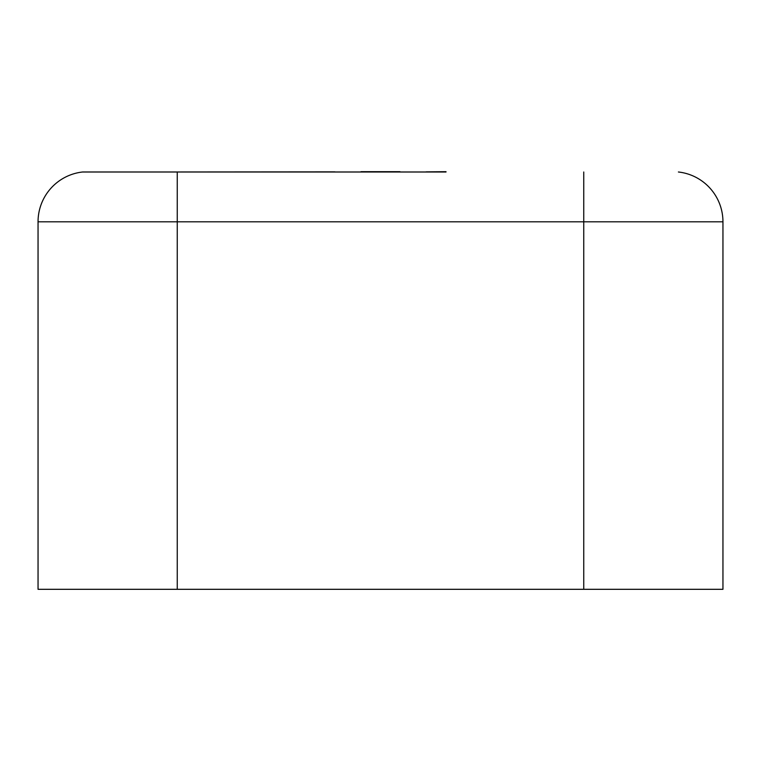 <?xml version="1.0" encoding="UTF-8"?>
<svg xmlns="http://www.w3.org/2000/svg" width="761" height="761" viewBox="0 0 761 761"><rect width="100%" height="100%" fill="white"/><g stroke="black" fill="none" stroke-linecap="round" stroke-linejoin="round"><path stroke-width="1.14" d="M399.991 171.691L361.009 171.691M334.869 171.862L157.765 171.996M446.013 171.996L82.597 171.996A50.112 50.112 0 0 0 38.05 221.803L38.05 589.309L722.95 589.309L722.95 221.803L583.744 221.803L583.744 589.309M446.013 171.691L426.131 171.862M678.403 171.996A50.112 50.112 0 0 1 722.95 221.803A50.112 50.112 0 0 0 678.403 171.996M82.597 171.996A50.112 50.112 0 0 0 38.05 221.803L177.256 221.803L177.256 589.309M177.256 171.996L177.256 221.803L583.744 221.803L583.744 171.996"/></g></svg>
